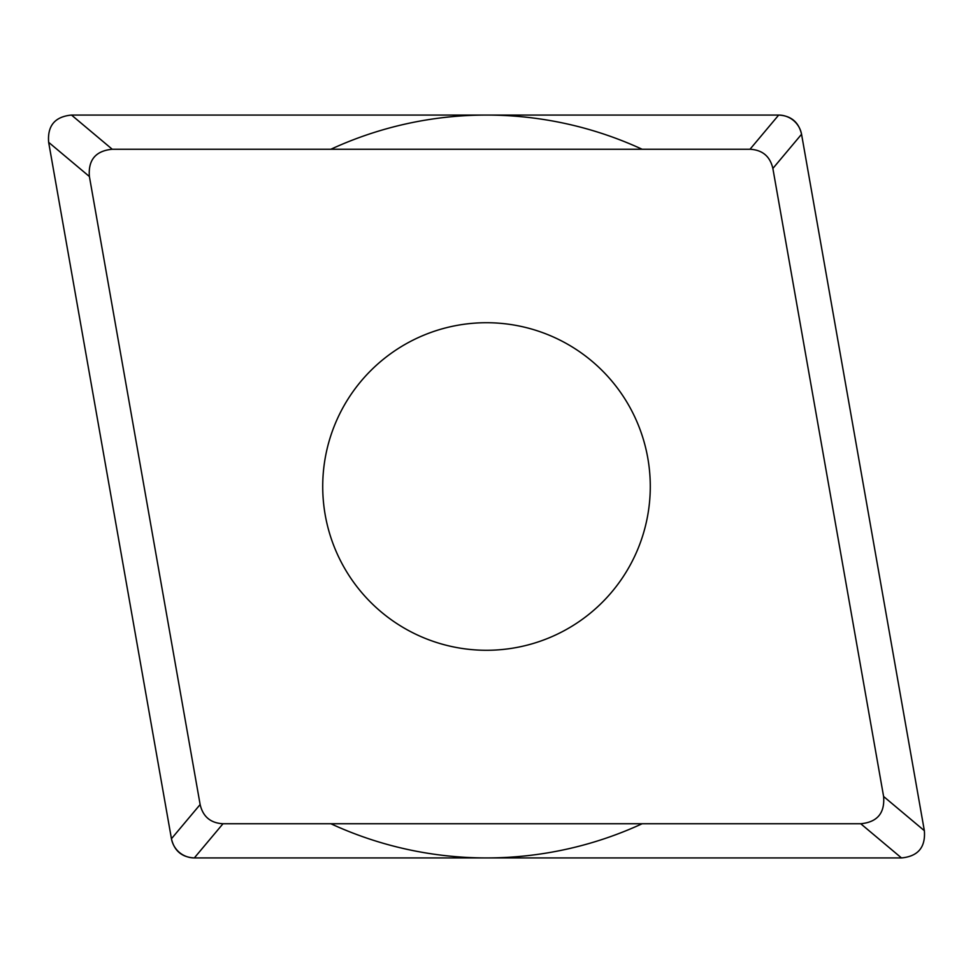<?xml version="1.0" encoding="UTF-8"?>
<svg xmlns="http://www.w3.org/2000/svg" width="973" height="973" viewBox="0 0 973 973"><rect width="100%" height="100%" fill="white"/><g stroke="black" fill="none" stroke-linecap="round" stroke-linejoin="round"><path stroke-width="1.46" d="M89.394 176.514L48.65 142.326C47.312 125.724 54.938 116.638 71.516 115.069A23.401 23.401 0 0 1 71.722 115.069L778.534 115.069A23.401 23.401 0 0 1 801.582 134.408L924.314 830.468A23.401 23.401 0 0 1 924.35 830.674C925.688 847.276 918.062 856.362 901.485 857.931A23.401 23.401 0 0 1 901.278 857.931L194.466 857.931A23.401 23.401 0 0 1 171.418 838.592L48.686 142.532A23.401 23.401 0 0 1 48.65 142.326L171.443 838.738C174.264 850.864 181.89 857.262 194.32 857.931L901.485 857.931L860.74 823.742C877.318 822.173 884.944 813.087 883.606 796.486L924.35 830.674L801.557 134.262C798.736 122.136 791.11 115.738 778.68 115.069L71.516 115.069L112.26 149.258C95.682 150.827 88.057 159.913 89.394 176.514L200.134 804.549C202.956 816.675 210.582 823.073 222.999 823.742L194.32 857.931M112.26 149.258L750.001 149.258L778.68 115.069M883.606 796.486L772.866 168.451C770.044 156.325 762.418 149.927 750.001 149.258M860.74 823.742L222.999 823.742M322.72 486.5A163.78 163.78 0 0 0 486.5 650.28A163.78 163.78 0 0 0 650.28 486.5A163.78 163.78 0 0 0 486.5 322.72A163.78 163.78 0 0 0 322.72 486.5M642.156 823.742A371.431 371.431 0 0 1 330.844 823.742M330.844 149.258A371.431 371.431 0 0 1 642.156 149.258M772.866 168.451L801.557 134.262M200.134 804.549L171.443 838.738"/></g></svg>
